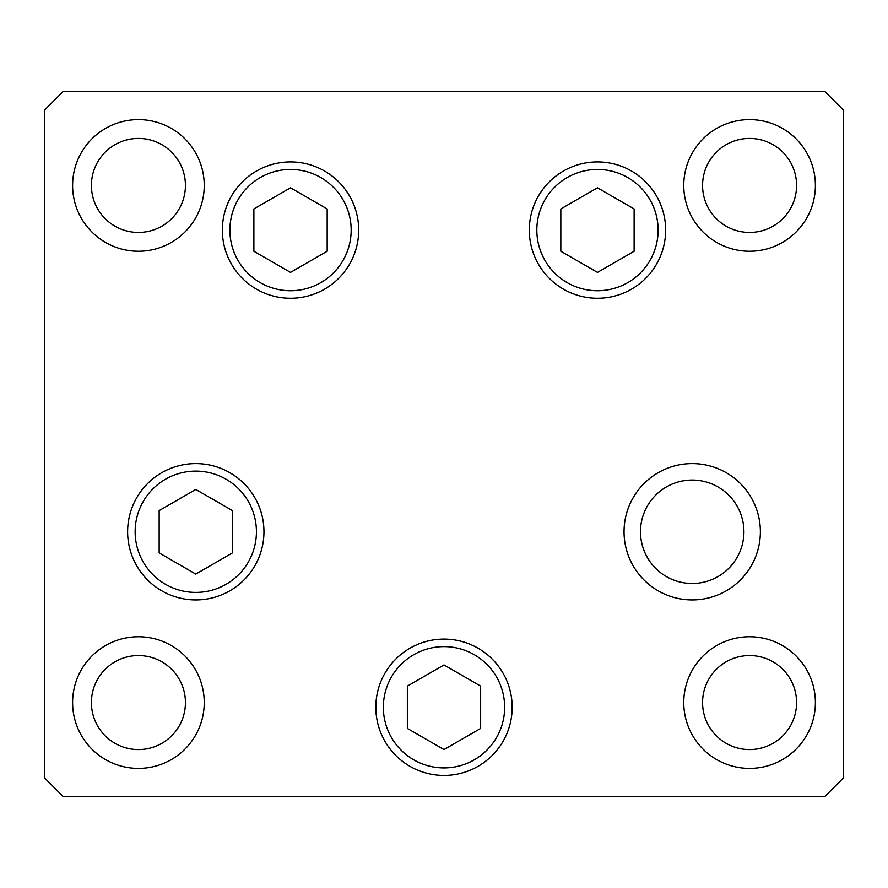 <?xml version="1.0" encoding="UTF-8"?>
<svg xmlns="http://www.w3.org/2000/svg" width="888" height="888" viewBox="0 0 888 888"><rect width="100%" height="100%" fill="white"/><g stroke="black" fill="none" stroke-linecap="round" stroke-linejoin="round"><path stroke-width="1.33" d="M597.469 187.79L560.828 208.946L560.828 251.249L597.469 272.405L634.121 251.249L634.121 208.946L597.469 187.79M290.531 272.405L327.173 251.249L327.173 208.946L290.531 187.79L253.879 208.946L253.879 251.249L290.531 272.405M195.793 489.443L159.152 510.6L159.152 552.913L195.793 574.07L232.434 552.913L232.434 510.6L195.793 489.443M409.912 766.3A68.165 68.165 0 0 1 384.97 673.182A68.165 68.165 0 0 1 478.088 648.229M407.359 686.113L407.359 728.426L444 749.572L480.641 728.426L480.641 686.113L444 664.957L407.359 686.113M640.492 531.757A51.715 51.715 0 0 0 692.207 583.471A51.715 51.715 0 0 0 743.922 531.757A51.715 51.715 0 0 0 692.207 480.042A51.715 51.715 0 0 0 640.492 531.757M358.697 230.092A68.165 68.165 0 0 1 290.531 298.268A68.165 68.165 0 0 1 222.355 230.092A68.165 68.165 0 0 1 290.531 161.927A68.165 68.165 0 0 1 358.697 230.092M665.645 230.092A68.165 68.165 0 0 1 597.469 298.268A68.165 68.165 0 0 1 529.304 230.092A68.165 68.165 0 0 1 597.469 161.927A68.165 68.165 0 0 1 665.645 230.092M760.372 531.757A68.165 68.165 0 0 1 692.207 599.922A68.165 68.165 0 0 1 624.042 531.757A68.165 68.165 0 0 1 692.207 463.591A68.165 68.165 0 0 1 760.372 531.757M512.165 707.27A68.165 68.165 0 0 1 444 775.435A68.165 68.165 0 0 1 375.835 707.27A68.165 68.165 0 0 1 444 639.094A68.165 68.165 0 0 1 512.165 707.27M263.958 531.757A68.165 68.165 0 0 1 195.793 599.922A68.165 68.165 0 0 1 127.628 531.757A68.165 68.165 0 0 1 195.793 463.591A68.165 68.165 0 0 1 263.958 531.757M72.605 185.437A65.812 65.812 0 0 0 138.428 251.249A65.812 65.812 0 0 0 204.24 185.437A65.812 65.812 0 0 0 138.428 119.614A65.812 65.812 0 0 0 72.605 185.437M683.76 702.563A65.812 65.812 0 0 0 749.572 768.386A65.812 65.812 0 0 0 815.395 702.563A65.812 65.812 0 0 0 749.572 636.752A65.812 65.812 0 0 0 683.76 702.563M72.605 702.563A65.812 65.812 0 0 0 138.428 768.386A65.812 65.812 0 0 0 204.24 702.563A65.812 65.812 0 0 0 138.428 636.752A65.812 65.812 0 0 0 72.605 702.563M683.76 185.437A65.812 65.812 0 0 0 749.572 251.249A65.812 65.812 0 0 0 815.395 185.437A65.812 65.812 0 0 0 749.572 119.614A65.812 65.812 0 0 0 683.76 185.437M796.591 185.437A47.009 47.009 0 0 1 749.572 232.445A47.009 47.009 0 0 1 702.563 185.437A47.009 47.009 0 0 1 749.572 138.428A47.009 47.009 0 0 1 796.591 185.437M91.409 702.563A47.009 47.009 0 0 0 138.428 749.572A47.009 47.009 0 0 0 185.437 702.563A47.009 47.009 0 0 0 138.428 655.555A47.009 47.009 0 0 0 91.409 702.563M702.563 702.563A47.009 47.009 0 0 0 749.572 749.572A47.009 47.009 0 0 0 796.591 702.563A47.009 47.009 0 0 0 749.572 655.555A47.009 47.009 0 0 0 702.563 702.563M185.437 185.437A47.009 47.009 0 0 1 138.428 232.445A47.009 47.009 0 0 1 91.409 185.437A47.009 47.009 0 0 1 138.428 138.428A47.009 47.009 0 0 1 185.437 185.437M44.4 777.788L63.203 796.591L824.797 796.591L843.6 777.788L843.6 110.212L824.797 91.409L63.203 91.409L44.4 110.212L44.4 777.788M658.119 230.092A60.65 60.65 0 0 0 597.469 169.453A60.65 60.65 0 0 0 536.829 230.092A60.65 60.65 0 0 0 597.469 290.742A60.65 60.65 0 0 0 658.119 230.092M229.881 230.092A60.65 60.65 0 0 0 290.531 290.742A60.65 60.65 0 0 0 351.171 230.092A60.65 60.65 0 0 0 290.531 169.453A60.65 60.65 0 0 0 229.881 230.092M256.432 531.757A60.65 60.65 0 0 0 195.793 471.106A60.65 60.65 0 0 0 135.143 531.757A60.65 60.65 0 0 0 195.793 592.396A60.65 60.65 0 0 0 256.432 531.757M474.325 654.745A60.65 60.65 0 0 0 391.475 676.945A60.65 60.65 0 0 0 413.675 759.784A60.65 60.65 0 0 0 496.525 737.584A60.65 60.65 0 0 0 474.325 654.745"/></g></svg>
